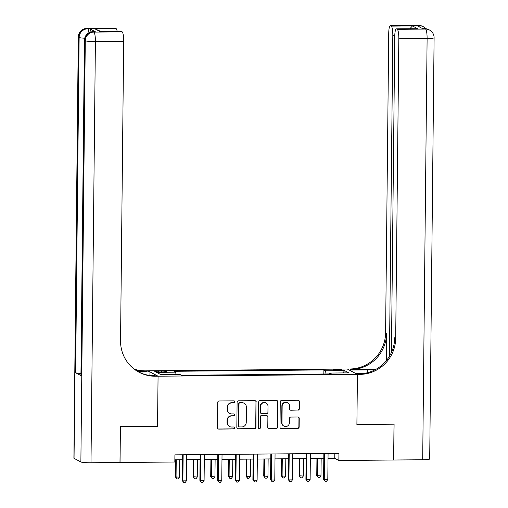 <?xml version="1.0" encoding="UTF-8"?>
<svg xmlns="http://www.w3.org/2000/svg" width="508" height="508" viewBox="0 0 508 508"><rect width="100%" height="100%" fill="white"/><g stroke="black" fill="none" stroke-linecap="round" stroke-linejoin="round"><path stroke-width="0.76" d="M234.848 401.828A0.991 0.965 118 0 0 233.883 400.85L219.139 400.983A1.416 1.378 118 0 0 217.735 402.406L217.475 427.717A1.416 1.378 118 0 0 218.846 429.108L233.591 428.974A0.991 0.965 118 0 0 234.067 427.12A0.991 0.965 118 0 0 233.61 427.006L231.705 427.025A4.521 4.42 118 0 1 227.311 422.567L227.33 420.453A4.521 4.42 118 0 1 231.819 415.912L233.731 415.9A0.991 0.965 118 0 0 234.201 414.039A0.991 0.965 118 0 0 233.75 413.931L231.839 413.944A4.521 4.42 118 0 1 227.444 409.486L227.47 407.378A4.521 4.42 118 0 1 231.959 402.838L233.864 402.819A0.991 0.965 118 0 0 234.848 401.828M229.762 413.436L229.489 413.29A4.521 4.42 118 0 1 227.171 409.34L227.197 407.232A4.521 4.42 118 0 1 231.686 402.692L233.591 402.673A0.991 0.965 118 0 0 234.201 400.901M218.065 428.873A1.416 1.378 118 0 0 218.573 428.962L233.318 428.828A0.991 0.965 118 0 0 233.921 427.057M229.622 426.517L229.349 426.371A4.521 4.42 118 0 1 227.038 422.421L227.057 420.313A4.521 4.42 118 0 1 231.546 415.766L233.458 415.754A0.991 0.965 118 0 0 234.061 413.976M336.696 369.481A4.61 0.464 0.6 0 0 332.962 369.9A4.61 0.464 0.6 0 0 338.442 370.408A4.61 0.464 0.6 0 0 342.176 369.995A4.61 0.464 0.6 0 0 336.696 369.481M297.936 410.178A1.416 1.378 118 0 0 299.339 408.762L299.409 401.663A1.416 1.378 118 0 0 298.037 400.266L281.661 400.418A1.416 1.378 118 0 0 280.257 401.834L279.997 427.145A1.416 1.378 118 0 0 281.369 428.542L297.745 428.39A1.416 1.378 118 0 0 299.149 426.974L299.237 418.395A1.416 1.378 118 0 0 297.866 417.005L290.855 417.068A1.416 1.378 118 0 0 289.452 418.484L289.408 422.739A3.778 3.696 118 0 1 283.915 426.11A3.778 3.696 118 0 1 281.984 422.808L282.156 406.14A3.778 3.696 118 0 1 287.649 402.768A3.778 3.696 118 0 1 289.579 406.076L289.554 408.851A1.416 1.378 118 0 0 290.925 410.242L297.663 410.039A1.416 1.378 118 0 0 299.066 408.616L299.136 401.517A1.416 1.378 118 0 0 298.545 400.361M422.694 459.753L427.107 38.544A8.642 0.87 0.6 0 0 434.105 37.763L429.698 458.972A8.642 0.87 -179.4 0 1 422.694 459.753L393.713 460.013L394.087 424.199L356.902 424.536L394.011 424.199L393.637 460.013L338.849 460.515L338.925 453.352L174.911 454.844L174.835 462.007L120.047 462.502L120.421 426.688L157.537 426.352L158.064 376.206L359.969 374.371A36.005 35.16 118 0 0 395.694 338.233L398.824 38.805A8.642 1.638 -90.5 0 0 397.281 29.337L425.558 29.077L422.758 28.734L417.297 25.825L419.418 25.806L418.732 25.444L390.455 25.698L391.262 26.13L412.471 25.94L417.684 28.715L396.304 28.861A8.642 1.638 -90.5 0 0 394.748 36.633L391.439 352.438M365.106 373.253L355.448 373.342L357.422 374.396L356.902 424.536L357.422 374.396L347.326 369.011L145.421 370.853A36.005 35.16 -62 0 1 134.144 369.075M256.248 402.05A1.416 1.378 118 0 0 254.876 400.66L238.5 400.806A1.416 1.378 118 0 0 237.096 402.228L236.83 427.539A1.416 1.378 118 0 0 238.208 428.936L254.584 428.784A1.416 1.378 118 0 0 255.988 427.368L255.975 401.911A1.416 1.378 118 0 0 255.384 400.755M260.083 400.615L276.46 400.463A1.416 1.378 118 0 1 277.832 401.86L277.565 427.171A1.416 1.378 118 0 1 276.161 428.587L269.151 428.65A1.416 1.378 118 0 1 267.779 427.26L267.887 416.992A1.416 1.378 118 0 0 266.516 415.601L261.868 415.639A1.416 1.378 118 0 0 260.464 417.062L260.35 427.749A0.991 0.965 118 0 1 258.915 428.631A0.991 0.965 118 0 1 258.407 427.768L258.68 402.031A1.416 1.378 118 0 1 260.083 400.615M160.122 372.021L163.233 371.989A4.464 0.451 0.6 0 0 166.853 371.583A4.464 0.451 0.6 0 0 161.544 371.088L158.433 371.119A4.464 0.451 0.6 0 0 154.813 371.519A4.464 0.451 0.6 0 0 160.122 372.021M90.996 462.769A8.642 0.87 -179.4 0 1 80.874 461.975L85.281 40.767L84.601 40.405A8.642 8.439 118 0 1 93.174 31.731A8.642 1.638 -90.5 0 0 93.008 31.686L95.123 31.667A8.642 1.638 89.5 0 1 95.294 31.712L93.174 31.731L93.859 32.093L122.136 31.839A8.642 1.638 89.5 0 1 123.679 41.307L95.402 41.567L90.996 462.769L119.977 462.502L120.352 426.688L157.537 426.352L158.064 376.206L147.968 370.827L149.943 371.881L138.601 371.983M323.837 373.996L323.882 369.932L174.003 371.291L175.654 372.174L156.566 372.345L160.769 374.587L179.857 374.409L181.508 375.291L331.387 373.926L329.73 373.05L329.533 373.945M323.882 369.932L325.533 370.808L344.621 370.637L348.818 372.872L329.73 373.05M328.028 458.394L334.759 458.33L338.849 460.515M174.86 459.791L182.416 459.721M186.633 459.683L200.089 459.556M204.311 459.518L217.761 459.397M221.983 459.359L235.439 459.238M239.655 459.2L253.111 459.073M257.327 459.035L270.783 458.915M275.006 458.876L288.455 458.756M292.678 458.718L306.134 458.591M310.35 458.553L323.806 458.432M334.81 453.39L334.759 458.33M175.654 372.174L176.028 374.447M326.047 373.977L325.533 370.808M344.621 370.637L342.951 372.929M237.42 428.695A1.416 1.378 118 0 0 237.934 428.79L254.311 428.638A1.416 1.378 118 0 0 255.714 427.222L255.975 401.911M240.005 402.761A0.991 0.965 118 0 0 239.027 403.758L238.792 425.977A0.991 0.965 118 0 0 239.751 426.949L241.764 426.93A4.521 4.42 118 0 0 246.253 422.389L246.412 407.206A4.521 4.42 118 0 0 242.018 402.742L239.732 402.615A0.991 0.965 118 0 0 238.754 403.612L239.027 403.758M239.3 426.841L239.027 426.695A0.991 0.965 118 0 1 238.519 425.831L238.754 403.612M244.1 403.25L243.827 403.104A4.521 4.42 118 0 0 241.744 402.603L242.018 402.742M239.732 402.615L241.744 402.603M268.37 428.415A1.416 1.378 118 0 0 268.884 428.504L275.888 428.441A1.416 1.378 118 0 0 277.292 427.025L277.559 401.714A1.416 1.378 118 0 0 276.968 400.558M267.164 415.76L266.891 415.614A1.416 1.378 118 0 0 266.243 415.455L261.595 415.493A1.416 1.378 118 0 0 260.191 416.916L260.35 427.749M258.782 428.549A0.991 0.965 118 0 0 260.077 427.603M268.002 406.343A3.778 3.696 118 0 0 266.065 403.035A3.778 3.696 118 0 0 260.572 406.406L260.515 412.28A1.416 1.378 118 0 0 261.887 413.671L266.535 413.633A1.416 1.378 118 0 0 267.938 412.21L268.002 406.343M266.065 403.035L265.792 402.888A3.778 3.696 118 0 0 260.299 406.26L260.572 406.406M261.239 413.512L260.966 413.366A1.416 1.378 118 0 1 260.242 412.134L260.299 406.26M290.144 410.007A1.416 1.378 118 0 0 290.652 410.102L297.663 410.039M287.649 402.768L287.376 402.622A3.778 3.696 118 0 0 281.883 405.994L282.156 406.14M283.915 426.11L283.642 425.964A3.778 3.696 118 0 1 281.711 422.662L281.883 405.994M280.587 428.301A1.416 1.378 118 0 0 281.095 428.396L297.472 428.244A1.416 1.378 118 0 0 298.875 426.828L298.964 418.249A1.416 1.378 118 0 0 298.374 417.093M175.552 459.784L175.374 476.86L179.591 477.19L179.775 459.74M176.238 459.778L176.054 477.222L176.892 478.968L175.374 476.86M179.591 477.19L178.308 478.955L176.892 478.968M182.467 454.774L182.194 480.492L182.88 480.854L183.153 454.781A1.441 1.403 118 0 0 183.153 454.768M186.417 480.822L185.128 482.587L183.718 482.6L182.88 480.854L186.417 480.822L186.69 454.749A1.441 1.403 118 0 1 186.69 454.736M183.718 482.6L182.194 480.492M193.224 459.619L193.046 476.695L197.263 477.031L197.447 459.581M193.91 459.613L193.732 477.063L194.564 478.803L193.046 476.695M197.263 477.031L195.98 478.79L194.564 478.803M210.903 459.461L210.718 476.536L214.941 476.866L215.119 459.423M211.588 459.454L211.404 476.898L212.242 478.644L210.718 476.536M214.941 476.866L213.652 478.631L212.242 478.644M228.575 459.302L228.397 476.377L232.613 476.707L232.797 459.264M229.26 459.296L229.076 476.739L229.914 478.485L228.397 476.377M232.613 476.707L231.331 478.473L229.914 478.485M200.139 454.616L199.873 480.333L200.552 480.695L200.825 454.622A1.441 1.403 118 0 0 200.825 454.609M204.089 480.663L202.8 482.429L201.39 482.441L200.552 480.695L204.089 480.663L204.362 454.59A1.441 1.403 118 0 1 204.362 454.577M201.39 482.441L199.873 480.333M217.811 454.45L217.545 480.174L218.224 480.536L218.497 454.463A1.441 1.403 118 0 0 218.497 454.444M221.761 480.505L220.478 482.263L219.062 482.276L218.224 480.536L221.761 480.505L222.034 454.425A1.441 1.403 118 0 1 222.034 454.412M219.062 482.276L217.545 480.174M235.49 454.292L235.217 480.009L235.903 480.371L236.176 454.298A1.441 1.403 118 0 0 236.176 454.285M239.433 480.339L238.15 482.105L236.734 482.117L235.903 480.371L239.433 480.339L239.706 454.266A1.441 1.403 118 0 1 239.706 454.254M236.734 482.117L235.217 480.009M246.247 459.137L246.069 476.218L250.285 476.548L250.469 459.099M246.932 459.13L246.748 476.58L247.587 478.32L246.069 476.218M250.285 476.548L249.003 478.307L247.587 478.32M253.162 454.133L252.895 479.85L253.575 480.212L253.848 454.139A1.441 1.403 118 0 0 253.848 454.127M257.111 480.181L255.822 481.946L254.413 481.959L253.575 480.212L257.111 480.181L257.385 454.108A1.441 1.403 118 0 1 257.385 454.095M254.413 481.959L252.895 479.85M95.294 31.712L89.833 28.804A8.642 1.638 89.5 0 1 90.97 31.953M137.655 371.456L146.406 371.373A36.005 35.16 -62 0 1 134.595 369.418M148.431 375.221L156.083 375.152L158.064 376.206L155.518 376.231A36.005 35.16 -62 0 1 138.97 372.186A36.005 35.16 -62 0 1 120.548 340.735L123.679 41.307M122.136 31.839L121.329 31.407A8.642 1.638 89.5 0 0 121.158 31.363L100.12 31.604L94.907 28.829L116.116 28.632L115.31 28.207L87.033 28.461L89.833 28.804M116.116 28.632A8.642 1.638 89.5 0 1 117.183 31.401M80.956 373.444A8.642 0.87 -179.4 0 1 75.629 372.745L79.14 37.497L78.461 37.135A8.642 8.439 118 0 1 87.033 28.461A8.642 1.638 -90.5 0 0 86.862 28.416L115.145 28.162A8.642 1.638 89.5 0 1 115.31 28.207M80.874 461.975L74.047 458.337A8.642 0.87 -179.4 0 1 73.895 458.172L78.302 36.97A8.642 0.87 0.6 0 0 78.461 37.135L74.047 458.337M75.629 372.745L81.09 375.647A8.642 0.87 -179.4 0 1 80.931 375.482L84.442 40.24A8.642 0.87 0.6 0 0 84.601 40.405L81.09 375.647M149.911 375.209L149.943 371.881M155.518 376.231L154.534 375.704A36.005 35.16 -62 0 1 138.481 371.926M94.907 28.829L101.092 31.547M374.694 369.995A16.199 1.632 0.6 0 0 367.684 369.9L349.307 370.065L347.326 369.011L349.872 368.992A36.005 35.16 118 0 0 385.591 332.854L388.728 33.426A8.642 1.638 -90.5 0 1 390.29 25.66L418.567 25.4A8.642 1.638 89.5 0 1 418.732 25.444A8.642 8.439 118 0 1 422.707 26.416A8.642 8.642 0 0 0 418.567 25.4M376.022 369.284L350.85 369.513A36.005 35.16 118 0 0 386.575 333.375L386.29 360.699M417.684 28.715L396.475 28.905L397.281 29.337M389.452 356.229L392.811 35.598A8.642 1.638 -90.5 0 0 391.262 26.13M359.969 374.371L358.985 373.85A36.005 35.16 118 0 0 394.71 337.706L395.694 338.233M409.842 28.74L412.471 25.94M263.919 458.978L263.741 476.053L267.957 476.383L268.141 458.94M264.604 458.972L264.427 476.415L265.259 478.161L263.741 476.053M267.957 476.383L266.675 478.149L265.259 478.161M281.597 458.819L281.419 475.894L285.636 476.225L285.814 458.781M282.283 458.813L282.099 476.256L282.937 478.003L281.419 475.894M285.636 476.225L284.347 477.99L282.937 478.003M299.269 458.654L299.091 475.736L303.308 476.066L303.492 458.616M299.955 458.648L299.771 476.098L300.609 477.838L299.091 475.736M303.308 476.066L302.025 477.825L300.609 477.838M316.941 458.495L316.763 475.571L320.98 475.901L321.164 458.457M317.627 458.489L317.449 475.933L318.281 477.679L316.763 475.571M320.98 475.901L319.697 477.666L318.281 477.679M270.834 453.968L270.567 479.692L271.247 480.054L271.52 453.981A1.441 1.403 118 0 0 271.52 453.962M274.784 480.022L273.501 481.781L272.085 481.794L271.247 480.054L274.784 480.022L275.057 453.949A1.441 1.403 118 0 1 275.057 453.93M272.085 481.794L270.567 479.692M288.506 453.809L288.239 479.527L288.925 479.889L289.198 453.815A1.441 1.403 118 0 0 289.198 453.803L289.166 453.803M292.456 479.857L291.173 481.622L289.757 481.635L288.925 479.889L292.456 479.857L292.729 453.784A1.441 1.403 118 0 0 292.729 453.784M289.757 481.635L288.239 479.527M306.184 453.65L305.911 479.368L306.597 479.73L306.87 453.657A1.441 1.403 118 0 0 306.87 453.644L306.845 453.644M310.128 479.698L308.845 481.463L307.429 481.476L306.597 479.73L310.128 479.698L310.401 453.625A1.441 1.403 118 0 0 310.401 453.625M307.429 481.476L305.911 479.368M323.856 453.485L323.59 479.209L324.269 479.571L324.542 453.498A1.441 1.403 118 0 0 324.542 453.479L324.517 453.479M327.806 479.539L326.517 481.298L325.107 481.311L324.269 479.571L327.806 479.539L328.079 453.466A1.441 1.403 118 0 0 328.079 453.466M325.107 481.311L323.59 479.209M158.42 372.002L158.433 371.119M161.531 372.008L161.544 371.088M146.406 371.373L145.421 370.853M121.329 31.407L100.12 31.604M88.963 32.734A8.642 1.638 -90.5 0 0 87.713 28.823A8.642 8.439 -62 0 0 79.14 37.497A8.642 0.87 0.6 0 0 84.709 38.208M95.402 41.567A8.642 1.638 -90.5 0 0 93.859 32.093A8.642 8.439 -62 0 0 85.281 40.767A8.642 0.87 0.6 0 0 95.402 41.567M350.85 369.513L349.872 368.992M386.575 333.375L385.591 332.854M434.105 37.763A8.642 8.642 0 0 0 429.533 30.048A8.642 8.439 -62 0 0 425.558 29.077A8.642 1.638 89.5 0 1 427.107 38.544L398.824 38.805M394.773 35.579L392.811 35.598M424.707 28.67A8.642 1.638 89.5 0 1 424.879 28.715A8.642 8.439 118 0 1 428.847 29.686A8.642 8.642 0 0 0 424.707 28.67L422.669 28.689M425.85 28.734A8.642 8.642 0 0 0 423.386 26.778A8.642 8.439 -62 0 0 419.418 25.806A8.642 1.638 89.5 0 1 420.224 27.388M367.659 372.675L367.684 369.9M86.862 28.416A8.642 8.642 0 0 0 78.302 36.97M93.008 31.686A8.642 8.642 0 0 0 84.442 40.24M428.847 29.686L429.533 30.048M422.707 26.416L423.386 26.778"/></g></svg>

